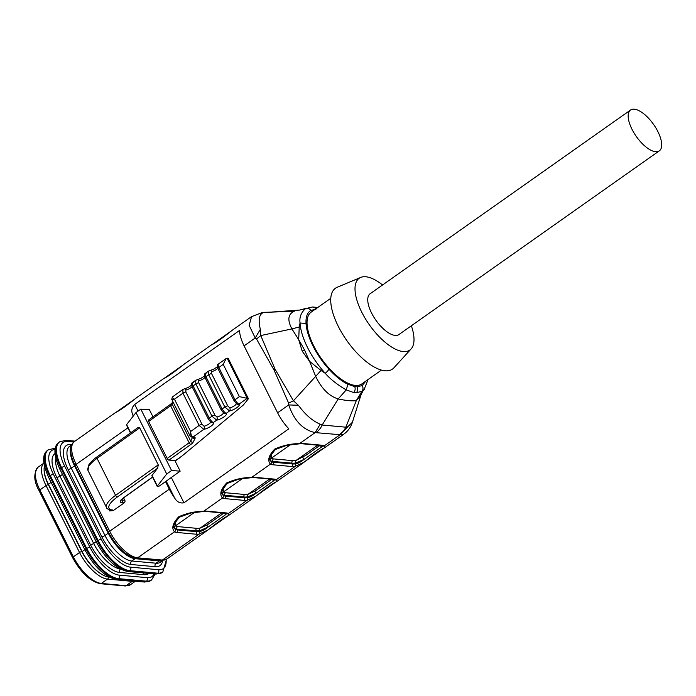 <?xml version="1.0" encoding="UTF-8"?>
<svg xmlns="http://www.w3.org/2000/svg" width="696" height="696" viewBox="0 0 696 696"><rect width="100%" height="100%" fill="white"/><g stroke="black" fill="none" stroke-linecap="round" stroke-linejoin="round"><path stroke-width="1.04" d="M44.448 466.181A28.397 11.971 54.8 0 0 48.442 484.277L82.145 551.589A28.397 11.971 54.8 0 0 108.985 577.097L109.246 577.123M71.531 445.449A28.397 11.971 54.8 0 0 74.55 465.859L108.263 533.171A28.397 11.971 54.8 0 0 135.094 558.679L159.375 560.889A28.397 11.971 54.8 0 0 162.586 560.497M206.164 373.143C204.937 373.247 204.876 374.439 205.964 376.693L222.128 408.97L224.843 407.038L229.558 410.945A2.314 1.505 79.5 0 0 229.758 407.804L227.757 405.916L211.601 373.639L211.627 371.586A2.314 1.505 79.5 0 0 210.044 370.481M193.305 382.348C192.079 382.452 192.009 383.635 193.105 385.897L209.27 418.174L211.976 416.234L216.7 420.14A2.314 1.505 79.5 0 0 216.9 417L214.899 415.112L198.734 382.835L198.76 380.79A2.314 1.505 79.5 0 0 197.185 379.677M210.975 422.333L208.426 419.296A2.314 0.705 -26.6 0 1 209.27 418.174C211.062 420.941 212.437 422.376 213.411 422.498A6.934 2.123 -26.6 0 1 211.079 426.091A6.934 2.123 -26.6 0 1 203.832 429.345A2.314 1.505 79.5 0 0 204.032 426.204L202.04 424.316L185.876 392.039L185.902 389.986A2.314 1.505 79.5 0 0 184.318 388.881L188.164 387.489L191.687 385.158M148.648 421.454L167.179 458.455L189.129 442.752L170.598 405.751L148.648 421.454A1.853 0.809 -125.6 0 1 148.561 420.019L170.511 404.315A1.853 0.809 54.4 0 0 170.598 405.751A4.628 1.418 -26.6 0 0 172.199 404.15L190.73 441.151L192.496 437.375M137.556 428.023L138.069 427.518L139.705 427.849L158.236 464.85L157.661 468.173L152.032 475.394A1.853 0.566 153.4 0 0 151.911 475.803L157.235 486.434A1.853 0.566 153.4 0 0 159.871 485.669L180.177 471.148L171.573 470.531L166.727 473.993L157.357 486.025A1.853 0.566 153.4 0 0 157.235 486.434M354.69 386.567A4.628 3.872 99.5 0 1 353.603 392.509L356.256 392.744A50.069 21.106 -125.2 0 1 353.603 392.509L346.251 389.908C337.282 384.671 330.269 379.129 325.215 373.282A4.628 1.183 -42.3 0 0 328.904 369.106C335.368 376.197 341.701 381.26 347.904 384.296L354.69 386.567A45.501 19.175 54.8 0 0 357.109 386.793L362.155 385.593L365.974 380.99M321.021 370.49L325.215 373.282A50.069 21.106 -125.2 0 1 300.046 323.014L299.236 326.981L298.688 339.639L304.413 349.723L309.572 361.381L321.021 370.49L293.442 400.792L298.384 405.272C305.309 414.72 312.582 421.019 320.204 424.177L322.152 425.021L345.868 427.187L347.835 426.691L352.402 422.246L360.78 395.528L356.317 400.583L345.868 427.17C344.381 430.145 342.18 432.634 339.265 434.643L315.166 432.599C302.995 429.98 294.182 420.758 288.718 404.933L298.384 405.272M274.398 479.631L273.511 480.927L274.685 479.788M226.426 513.474L225.53 514.77L226.705 513.631M322.379 445.788L321.482 447.084L322.657 445.945M271.109 454.349L271.344 458.185A16.652 5.098 153.4 0 0 273.458 458.89A1.853 1.575 -84.8 0 0 272.875 461.431L273.276 462.222L292.468 463.971L292.076 463.179L272.875 461.431A18.496 5.664 -26.6 0 1 270.535 460.648L270.213 460.308M270.37 460.691L271.24 461.657A1.853 1.731 120.7 0 1 270.457 464.136C267.255 460.517 268.665 455.506 274.685 449.094C282.933 445.449 291.224 443.613 299.558 443.604A1.853 1.322 82.5 0 1 299.01 443.865L286.848 445.318L275.407 449.477C270.248 455.593 268.56 459.317 270.353 460.648M175.157 522.026L175.401 525.872A1.853 1.749 -50.3 0 0 174.583 528.334L174.261 527.994M174.418 528.377L175.288 529.343A1.853 1.731 120.7 0 1 174.505 531.822C171.303 528.203 172.712 523.192 178.733 516.78C186.98 513.135 195.272 511.299 203.615 511.29A1.853 1.322 82.5 0 1 203.067 511.551L190.895 513.004L179.464 517.154C174.304 523.27 172.617 526.994 174.4 528.334M223.129 488.183L223.373 492.028A1.853 1.749 -50.3 0 0 222.555 494.491L222.242 494.151M222.398 494.534L223.268 495.5A1.853 1.731 120.7 0 1 222.485 497.979C219.284 494.36 220.693 489.349 226.713 482.937C234.952 479.292 243.243 477.456 251.587 477.447A1.853 1.322 82.5 0 1 251.038 477.708L238.876 479.161L227.435 483.32C222.276 489.436 220.589 493.16 222.372 494.491M133.197 416.165A29.597 12.476 -125.2 0 1 132.37 413.572C131.118 410.449 131.901 407.395 134.711 404.411L138.06 411.101M244.087 345.86L277.6 412.78L288.718 404.933L288.614 403.097L274.033 370.02L256.519 339.004L255.215 338.012L244.087 345.86A29.597 12.476 54.8 0 1 239.572 330.443L134.711 404.411M260.348 329.312L255.215 338.012L249.142 325.302L251.587 316.619L262.522 312.434A20.349 14.59 82.7 0 1 264.21 312.356C261.757 312.895 260.173 314.67 259.46 317.698C258.912 320.795 259.208 324.667 260.348 329.312L260.748 335.568L275.094 369.289L293.442 400.792M232.038 330.47L211.697 344.825M184.066 364.312L163.725 378.668M136.094 398.155L115.754 412.502M630.541 110.038L370.115 293.755A24.969 10.527 54.8 0 0 371.551 312.983A24.969 10.527 54.8 0 0 398.904 334.567L659.338 150.849A24.969 10.527 -125.2 0 1 655.58 151.702A24.969 10.527 -125.2 0 1 631.985 129.265A24.969 10.527 -125.2 0 1 630.541 110.038A24.969 10.527 -125.2 0 1 653.544 124.384A24.969 10.527 -125.2 0 1 659.338 150.849M382.556 284.977A43.935 18.514 54.8 0 0 360.702 277.426A43.935 18.514 54.8 0 0 361.711 312.086A43.935 18.514 54.8 0 0 411.127 348.913A43.935 18.514 54.8 0 0 411.353 325.78M360.702 277.426L337.134 287.291A49.486 20.854 54.8 0 0 338.273 326.328A49.486 20.854 54.8 0 0 393.927 367.801L411.127 348.913M330.783 298.297L311.208 312.104A43.935 18.514 54.8 0 0 313.739 345.929A43.935 18.514 54.8 0 0 361.859 383.905L381.425 370.098M315.958 309.215L310.903 310.407C307.301 312.556 305.675 316.897 306.031 323.431A45.501 19.175 54.8 0 0 328.904 369.106M315.758 376.562L309.572 361.381L302.203 351.158L298.688 339.639L291.911 328.912C287.204 319.986 288.005 314.096 294.295 311.26L262.522 312.434M291.902 328.921L260.774 335.559M265.681 312.226L264.21 312.356M306.031 323.431L300.046 323.014C299.28 317.245 301.116 312.443 305.553 308.624L299.689 310.068M362.155 385.593C363.347 387.681 363.26 389.595 361.903 391.335L356.317 400.583C352.306 401.2 346.269 400.652 338.195 398.947L322.161 425.012M347.904 384.296L346.251 389.908L338.204 398.939C329.095 396.155 321.622 388.69 315.767 376.553M165.535 481.623L169.311 489.166L109.69 531.222A29.597 12.476 54.8 0 0 137.66 557.818L162.377 560.071A29.597 12.476 54.8 0 0 166.814 559.062L160.941 560.471A2.775 2.366 -84.8 0 0 162.377 560.071L199.221 534.076A20.349 6.229 -26.6 0 1 195.933 534.197L176.74 532.449A20.349 6.229 -26.6 0 1 174.505 531.822L137.66 557.818A2.775 2.366 -84.8 0 1 136.225 558.218L160.941 560.471M157.661 468.173L117.346 497.005A23.125 7.082 153.4 0 0 112.508 509.977A4.628 1.418 -26.6 0 1 113.265 510.594L124.227 502.851L121.6 502.616A8.326 2.549 -26.6 0 1 123.34 497.945L152.537 477.065M113.265 510.594L109.733 510.951L109.115 509.707M121.452 499.867A6.473 1.984 153.4 0 0 122.183 500.076L124.81 500.311L123.601 497.892M124.81 500.311A1.853 1.575 95.2 0 1 124.227 502.851M175.07 460.943L182.274 455.793L242.312 405.907A9.248 2.836 153.4 0 0 243.878 404.359L248.202 398.965A1.853 0.566 153.4 0 0 248.341 398.547A1.853 0.566 153.4 0 0 248.063 398.408L247.237 398.329A4.628 1.418 153.4 0 0 247.193 398.329L239.128 404.098A2.314 2.184 129.3 0 1 236.684 403.915M180.177 471.148L174.853 460.517L168.954 460.1A1.853 0.809 -125.6 0 1 167.179 458.455M223.216 364.356L218.831 367.497L234.996 399.774L239.38 396.633L223.216 364.356L226.165 358.501L227.087 358.179A4.628 1.418 -26.6 0 1 227.131 358.179L247.237 398.329M248.063 398.408L227.957 358.257L227.131 358.179M227.957 358.257A1.853 0.566 -26.6 0 1 228.236 358.397L248.341 398.547M343.746 434.217L339.874 434.852L324.275 445.858L324.336 447.841M324.293 447.876L303.952 462.222M303.795 462.335L295.174 466.39A1.853 1.322 -97.5 0 0 295.452 463.858C298.01 463.458 300.829 461.996 303.917 459.473L295.861 462.953A18.496 5.664 -26.6 0 1 292.076 463.179A1.853 1.575 -84.8 0 1 292.659 460.639A16.652 5.098 153.4 0 0 296.061 460.439L306.11 455.14M274.633 479.648L274.572 479.718A1.853 1.731 -59.3 0 0 276.303 479.701L276.356 481.684M276.312 481.719L255.971 496.065M255.815 496.178L247.193 500.233L228.331 513.544L228.384 515.527M228.34 515.562L208 529.908M207.843 530.021L199.221 534.076A1.853 1.322 82.5 0 0 199.508 531.544C202.058 531.135 204.876 529.673 207.965 527.159L199.909 530.639A18.496 5.664 -26.6 0 1 196.124 530.865L176.932 529.117A18.496 5.664 -26.6 0 1 174.583 528.334M277.6 412.78A29.597 12.476 54.8 0 0 288.831 428.814L183.97 502.782C180.046 503.521 176.941 501.938 174.661 498.023A29.597 12.476 -125.2 0 1 169.311 489.166M182.274 455.793L177.802 458.986M152.981 416.852L149.422 409.744L140.818 409.126L135.981 412.589L126.611 424.621A1.853 0.566 153.4 0 0 126.481 425.021L130.456 432.964M140.818 409.126L171.573 470.531M135.981 412.589L166.727 473.993M194.341 512.5L175.401 525.872A16.652 5.098 153.4 0 0 177.515 526.576L196.707 528.325A16.652 5.098 153.4 0 0 200.109 528.116L207.086 524.941L210.157 522.827M209.418 523.357L210.662 522.478M220.989 515.188L221.702 514.692M221.798 514.631L223.607 513.048M242.321 478.665L223.373 492.028A16.652 5.098 153.4 0 0 225.487 492.733L244.679 494.482A16.652 5.098 153.4 0 0 248.089 494.273L255.058 491.098L258.138 488.983M257.398 489.514L258.634 488.635M268.96 481.345L269.674 480.858M269.77 480.788L271.579 479.205M305.37 455.671L306.605 454.793M316.932 447.511L317.646 447.015M317.298 447.25L319.551 445.362M225.487 492.733A1.853 1.575 -84.8 0 0 224.904 495.274L225.295 496.065L244.496 497.814A18.496 5.664 153.4 0 0 247.48 497.701C250.029 497.301 252.857 495.839 255.945 493.316L247.88 496.796A18.496 5.664 -26.6 0 1 244.096 497.022L224.904 495.274A18.496 5.664 -26.6 0 1 222.555 494.491M255.058 491.098A1.853 0.513 -122.8 0 0 255.945 493.316L273.502 480.927M269.691 479.039L248.089 494.273A1.853 1.244 -99.5 0 0 247.88 496.796M273.511 480.927A1.853 1.688 49.1 0 0 270.866 479.944M247.48 497.701A1.853 1.322 82.5 0 1 247.193 500.233A20.349 6.229 -26.6 0 1 243.913 500.354L224.712 498.606A20.349 6.229 -26.6 0 1 222.485 497.979L203.615 511.29A20.349 6.229 -26.6 0 1 206.895 511.168L226.096 512.917A20.349 6.229 -26.6 0 1 228.331 513.544A1.853 1.731 -59.3 0 1 226.609 513.57L226.661 513.491M207.086 524.941A1.853 0.513 -122.8 0 0 207.965 527.159L225.53 514.77A1.853 1.688 49.1 0 0 222.894 513.787M221.719 512.874L200.109 528.116A1.853 1.244 -99.5 0 0 199.909 530.639M303.03 457.255A1.853 0.513 -122.8 0 0 303.917 459.473L321.482 447.084A1.853 1.688 49.1 0 0 318.838 446.101M317.672 445.196L296.061 460.439A1.853 1.244 -99.5 0 0 295.861 462.953M320.204 424.177L315.166 432.599L299.558 443.604A20.349 6.229 -26.6 0 1 302.847 443.491L322.039 445.24A20.349 6.229 -26.6 0 1 324.275 445.858A1.853 1.731 120.7 0 1 322.561 445.884L322.605 445.805M270.535 460.648A1.853 1.749 129.7 0 1 271.344 458.185L290.293 444.822M357.109 386.793A4.628 4.011 90.4 0 1 356.256 392.744L361.903 391.335L364.225 389.421M291.911 328.912L299.236 326.981M310.903 310.407C309.415 308.511 307.632 307.919 305.553 308.624L312.565 307.006L315.706 307.293A4.628 3.872 99.5 0 1 317.15 307.91M322.152 425.021C320.891 427.953 318.89 430.459 316.167 432.538M288.614 403.097L293.416 400.809M347.835 426.691L339.874 434.852L339.265 434.643M256.519 339.004L260.748 335.568M221.284 410.092A2.314 0.705 -26.6 0 1 222.128 408.97C223.921 411.736 225.304 413.18 226.27 413.293A6.934 2.123 -26.6 0 1 223.938 416.895A6.934 2.123 -26.6 0 1 216.7 420.14L213.411 422.498A2.314 2.184 129.3 0 1 210.958 422.315M236.701 403.932L234.152 400.896A2.314 0.705 -26.6 0 1 234.996 399.774C236.788 402.54 238.162 403.976 239.128 404.098A6.934 2.123 -26.6 0 1 236.805 407.691A6.934 2.123 -26.6 0 1 229.558 410.945L226.27 413.293A2.314 2.184 129.3 0 1 223.816 413.12M192.044 437.332A1.853 1.575 -84.8 0 0 192.079 437.332L190.008 435.827L190.634 431.503C190.939 435.078 191.722 436.931 192.992 437.062L203.832 429.345L199.117 425.439L182.952 393.162L174.47 399.226L172.321 399.452M172.886 396.911C171.642 396.938 172.173 397.712 174.47 399.226L190.634 431.503L199.117 425.439A2.314 0.705 -26.6 0 1 202.04 424.316M184.301 388.881L182.874 389.482L182.952 393.162A2.314 0.705 153.4 0 1 185.876 392.039M195.724 380.286L195.811 383.957L193.105 385.897A2.314 0.705 153.4 0 0 192.261 387.011C191.322 384.331 191.496 382.791 192.775 382.4M217.413 366.757L213.889 369.089L208.6 371.081L208.678 374.761L205.964 376.693A2.314 0.705 153.4 0 0 205.129 377.815M239.38 396.633L247.193 398.329M234.152 400.896L217.987 368.619A2.314 0.705 153.4 0 1 218.831 367.497C217.857 365.052 217.918 363.869 219.023 363.947M44.118 469.826A27.744 11.693 54.8 0 0 48.355 484.703L81.858 551.615A27.744 11.693 54.8 0 0 100.407 573.469M217.804 368.21A4.628 1.418 -26.6 0 1 211.627 371.586M229.758 407.804A4.628 1.418 153.4 0 0 234.082 405.986A4.628 1.418 153.4 0 0 236.318 403.602M204.937 377.406A4.628 1.418 -26.6 0 1 198.76 380.79M216.9 417A4.628 1.418 153.4 0 0 221.215 415.181A4.628 1.418 153.4 0 0 223.451 412.806M192.079 386.611A4.628 1.418 -26.6 0 1 185.902 389.986M204.032 426.204A4.628 1.418 153.4 0 0 208.356 424.386A4.628 1.418 153.4 0 0 210.592 422.002M139.705 427.849L97.048 458.36A24.969 7.647 153.4 0 0 88.001 470.496L106.523 507.497A24.969 7.647 -26.6 0 1 115.579 495.361L97.048 458.36A1.853 0.809 -125.6 0 1 96.953 456.924L137.791 427.718M117.346 497.005A1.853 0.809 -125.6 0 1 115.579 495.361L158.236 464.85M271.24 461.657A18.496 5.664 153.4 0 0 273.276 462.222A1.853 1.575 95.2 0 1 272.693 464.763A20.349 6.229 -26.6 0 1 270.457 464.136L251.587 477.447A20.349 6.229 -26.6 0 1 254.875 477.334L274.067 479.083A20.349 6.229 -26.6 0 1 276.303 479.701L295.174 466.39A20.349 6.229 -26.6 0 1 291.885 466.511L272.693 464.763M177.515 526.576A1.853 1.575 -84.8 0 0 176.932 529.117L177.323 529.9L196.516 531.648L196.124 530.865A1.853 1.575 -84.8 0 1 196.707 528.325M175.288 529.343A18.496 5.664 153.4 0 0 177.323 529.9A1.853 1.575 95.2 0 1 176.74 532.449M223.268 495.5A18.496 5.664 153.4 0 0 225.295 496.065A1.853 1.575 95.2 0 1 224.712 498.606M74.472 441.525A29.597 12.476 54.8 0 0 76.177 464.31L109.69 531.222A2.775 0.853 153.4 0 0 108.646 532.597L75.133 465.685C69.487 453.966 69.269 445.918 74.472 441.525L115.701 412.441M127.89 427.831L76.177 464.31A2.775 0.853 153.4 0 0 75.133 465.685M121.6 502.616A1.853 1.575 95.2 0 0 122.183 500.076L121.844 499.397M194.106 437.166A1.853 1.575 -84.8 0 1 193.157 437.427L192.079 437.332A1.853 1.575 -84.8 0 0 193.036 437.062L194.106 437.166A6.473 1.984 -26.6 0 1 194.993 438.558L193.14 442.16A6.473 1.984 -26.6 0 1 190.904 444.396L168.954 460.1M106.523 507.497C106.418 508.498 108.097 509.411 111.551 510.246A1.853 1.575 95.2 0 0 112.508 509.977L112.508 509.977A1.853 1.575 95.2 0 1 111.551 510.246L111.56 510.246M227.757 405.916A2.314 0.705 -26.6 0 0 224.843 407.038L208.678 374.761A2.314 0.705 153.4 0 1 211.601 373.639M214.899 415.112A2.314 0.705 -26.6 0 0 211.976 416.234L195.811 383.957A2.314 0.705 153.4 0 1 198.734 382.835M157.357 486.025L152.032 475.394M130.7 432.79L126.611 424.621M171.312 477.491L183.97 502.782M174.661 498.023L166.205 481.136M158.436 465.615L158.096 464.945M139.574 427.944L139.287 427.37M133.484 415.79L132.37 413.572M243.913 500.354A1.853 1.575 95.2 0 0 244.496 497.814L244.096 497.022A1.853 1.575 -84.8 0 1 244.679 494.482M273.458 458.89L292.659 460.639M291.885 466.511A1.853 1.575 95.2 0 0 292.468 463.971A18.496 5.664 153.4 0 0 295.452 463.858M195.933 534.197A1.853 1.575 95.2 0 0 196.516 531.648A18.496 5.664 153.4 0 0 199.508 531.544M274.067 479.083A1.853 1.575 95.2 0 1 273.11 479.344L274.572 479.718M254.875 477.334A1.853 1.575 95.2 0 1 253.918 477.595L273.11 479.344M226.096 512.917A1.853 1.575 95.2 0 1 225.139 513.187L226.591 513.561M206.895 511.168A1.853 1.575 95.2 0 1 205.938 511.438L225.139 513.187M322.039 445.24A1.853 1.575 95.2 0 1 321.082 445.501L322.544 445.875M302.847 443.491A1.853 1.575 95.2 0 1 301.89 443.752L321.082 445.501M302.203 351.158A34.687 10.623 -26.6 0 1 304.413 349.723M274.033 370.02A20.349 6.229 -26.6 0 1 275.094 369.289M312.608 307.006A4.628 4.011 90.4 0 1 315.767 308.885M109.733 510.951A2.775 0.853 153.4 0 0 110.638 510.125M173.182 402.245L172.199 404.15A1.853 1.627 27.2 0 1 172.182 402.74L170.511 404.315A1.853 0.809 54.4 0 1 170.798 404.245M190.904 444.396A1.853 0.809 54.4 0 1 189.129 442.752A4.628 1.418 153.4 0 0 190.73 441.151A1.853 1.627 27.2 0 0 193.14 442.16M194.993 438.558A1.853 1.627 27.2 0 1 192.583 437.549A4.628 1.418 153.4 0 0 192.653 437.384M123.784 497.631A1.853 0.809 -125.6 0 1 123.627 497.875A1.853 0.809 -125.6 0 1 123.34 497.945M192 437.323A1.853 1.566 -83.3 0 0 192.992 437.062M39.446 490.985A1.853 0.566 -26.6 0 1 39.159 490.845A1.853 0.566 -26.6 0 1 39.855 489.932L73.367 556.852A29.597 12.476 54.8 0 0 101.338 583.439L126.046 585.693A29.597 12.476 54.8 0 0 130.491 584.683L125.089 585.962A1.853 1.575 -84.8 0 0 126.046 585.693L132.214 581.343L107.506 579.089L101.338 583.439A1.853 1.575 -84.8 0 1 100.381 583.709L125.089 585.962M72.95 557.905A1.853 0.566 -26.6 0 1 72.671 557.766L39.159 490.845C33.704 481.267 33.373 473.367 38.15 467.147A29.597 12.476 54.8 0 0 39.855 489.932L46.023 485.582A29.597 12.476 -125.2 0 1 43.883 463.144M100.381 583.709C90.254 581.465 81.014 572.817 72.671 557.766A1.853 0.566 -26.6 0 1 73.367 556.852L79.535 552.493L46.023 485.582A1.853 0.566 153.4 0 1 48.355 484.703M134.867 581.16A29.597 12.476 -125.2 0 1 132.214 581.343A1.853 1.575 -84.8 0 0 132.614 580.951M108.245 577.001A1.853 1.575 -84.8 0 1 107.506 579.089A29.597 12.476 -125.2 0 1 79.535 552.493A1.853 0.566 153.4 0 1 81.858 551.615M96.161 541.697L93.664 543.463A28.397 11.971 54.8 0 0 120.173 568.937M62.457 474.394L59.952 476.151L93.664 543.463A2.54 0.783 153.4 0 1 90.454 544.672L56.75 477.36A30.937 13.041 -125.2 0 1 55.01 453.514M55.845 458.577A28.397 11.971 54.8 0 0 59.952 476.151A2.54 0.783 153.4 0 1 56.75 477.36M84.851 549.675L82.145 551.589M51.147 482.363L48.442 484.277M74.55 465.859L71.262 468.173L104.974 535.485A28.397 11.971 54.8 0 0 131.805 561.002L156.087 563.212A28.397 11.971 54.8 0 0 160.35 562.246L162.864 560.471M108.263 533.171L104.974 535.485A2.54 0.783 153.4 0 1 101.764 536.694L68.06 469.382A30.937 13.041 -125.2 0 1 70.922 444.518L71.897 444.605M135.094 558.679L131.805 561.002A2.54 2.175 95.2 0 0 131.005 564.491A30.937 13.041 -125.2 0 1 101.764 536.694M159.375 560.889L156.087 563.212A2.54 2.175 95.2 0 0 155.286 566.701L131.005 564.491M71.81 444.779L69.626 446.319A28.397 11.971 54.8 0 0 71.262 468.173A2.54 0.783 153.4 0 1 68.06 469.382M85.138 550.249A2.54 0.783 -26.6 0 1 86.095 548.987A33.53 14.129 54.8 0 0 117.781 579.115L145.76 581.665A2.54 2.175 -84.8 0 1 144.446 582.03L116.467 579.481C104.887 576.888 94.447 567.144 85.138 550.249L48.633 477.352A2.54 0.783 -26.6 0 1 49.59 476.09L50.277 475.603A33.53 14.129 -125.2 0 1 48.346 449.799L47.659 450.277A33.53 14.129 54.8 0 0 49.59 476.09L86.095 548.987L86.782 548.509L50.277 475.603A2.54 0.783 -26.6 0 1 53.479 474.394L89.984 547.3A30.981 13.059 54.8 0 0 119.268 575.14L147.248 577.68A30.981 13.059 54.8 0 0 154.025 573.895M116.467 579.481A2.54 2.175 -84.8 0 0 117.781 579.115L118.468 578.628A33.53 14.129 -125.2 0 1 86.782 548.509A2.54 0.783 -26.6 0 1 89.984 547.3M144.446 582.03L150.797 580.525A33.53 14.129 54.8 0 1 145.76 581.665L146.447 581.177L118.468 578.628A2.54 2.175 -84.8 0 0 119.268 575.14M150.797 580.525L151.484 580.038A33.53 14.129 -125.2 0 1 146.447 581.177A2.54 2.175 -84.8 0 0 147.248 577.68M148.892 573.426A30.937 13.041 -125.2 0 1 143.976 574.678L119.695 572.469A30.937 13.041 -125.2 0 1 90.454 544.672M55.097 449.459A30.981 13.059 54.8 0 0 53.479 474.394M96.448 542.271A2.54 0.783 -26.6 0 1 97.405 541.01A33.53 14.129 54.8 0 0 129.091 571.138L157.07 573.687A2.54 2.175 -84.8 0 1 155.756 574.052L127.777 571.503C116.197 568.91 105.757 559.166 96.448 542.271L59.943 469.374A2.54 0.783 -26.6 0 1 60.9 468.112L61.587 467.634A33.53 14.129 -125.2 0 1 59.656 441.821L58.969 442.299A33.53 14.129 54.8 0 0 60.9 468.112L97.405 541.01L98.093 540.531L61.587 467.634A2.54 0.783 -26.6 0 1 64.789 466.424L101.294 539.322A30.981 13.059 54.8 0 0 130.578 567.162L158.558 569.711A30.981 13.059 54.8 0 0 166.083 559.523M127.777 571.503A2.54 2.175 -84.8 0 0 129.091 571.138L129.778 570.65A33.53 14.129 -125.2 0 1 98.093 540.531A2.54 0.783 -26.6 0 1 101.294 539.322M155.756 574.052L162.107 572.547A33.53 14.129 54.8 0 1 157.07 573.687L157.757 573.2L129.778 570.65A2.54 2.175 -84.8 0 0 130.578 567.162M162.107 572.547L162.786 572.06A33.53 14.129 -125.2 0 1 157.757 573.2A2.54 2.175 -84.8 0 0 158.558 569.711M162.699 560.585A30.937 13.041 -125.2 0 1 155.286 566.701M73.785 442.073L67.66 441.516A30.981 13.059 54.8 0 0 64.789 466.424M55.262 448.433A2.54 2.175 -84.8 0 0 54.697 448.285L48.346 449.799M67.66 441.516A2.54 2.175 -84.8 0 0 66.007 440.307L59.656 441.821M71.34 445.109A2.54 2.175 95.2 0 1 70.922 444.518M143.976 574.678A2.54 2.175 95.2 0 1 143.724 572.956M119.695 572.469A2.54 2.175 95.2 0 1 120.391 569.058M251.569 316.602L231.994 330.409M211.654 344.755L184.022 364.252M163.682 378.598L136.042 398.086M306.266 308.267L299.724 310.068L272.284 311.999M343.911 434.139L324.336 447.946M303.995 462.292L276.364 481.789M256.024 496.135L228.384 515.632M208.052 529.978L166.814 559.062M221.789 514.622L209.322 523.418M269.77 480.779L257.294 489.575M317.741 446.936L305.266 455.732M276.599 481.615C271.771 483.946 264.106 489.532 255.797 496.292M253.918 477.595L251.038 477.708M228.627 515.458C223.79 517.789 216.134 523.375 207.826 530.135M205.938 511.438L203.067 511.551M324.58 447.772C319.742 450.103 312.078 455.689 303.769 462.448M301.89 443.752L299.01 443.865M232.212 330.252C222.067 338.387 215.134 343.285 211.41 344.929M136.268 397.938C126.115 406.072 119.181 410.962 115.458 412.615M184.24 364.095C174.096 372.23 167.162 377.128 163.438 378.772M364.252 389.438C363.538 389.769 362.381 391.796 360.78 395.519M343.859 434.121C348 431.137 350.854 427.179 352.411 422.237M364.095 389.56L368.097 379.494M315.706 307.293L317.498 307.667M136.225 558.218C125.967 555.939 116.78 547.404 108.646 532.597M208.426 419.296L192.27 387.019M223.834 413.128L221.293 410.101L205.129 377.824C204.189 375.127 204.354 373.587 205.633 373.195M195.733 380.277L201.031 378.285L204.554 375.962M189.791 435.409L171.964 399.808M172.364 396.981L182.848 389.482M192.644 382.469L195.811 380.207M205.511 373.274L208.669 371.012M218.37 364.069L226.165 358.501M217.987 368.619C217.048 365.931 217.222 364.391 218.492 363.999M96.953 456.924C96.57 457.211 92.185 460.073 88.931 464.632L88.001 470.496M172.817 401.505L172.182 402.74M171.729 399.339L172.338 397.007M121.191 499.589L121.278 500.172L123.627 497.875L152.589 477.16M175.114 461.048L179.951 457.594M193.157 437.427L192.661 436.905M43.874 463.11L38.15 467.147M135.424 581.212L130.491 584.683M151.484 580.038L155.165 574M55.288 448.337L54.697 448.285M162.786 572.06L166.579 559.227M75.029 441.134L66.007 440.307M59.943 469.374C53.601 455.367 53.27 446.345 58.969 442.299M48.633 477.352C42.291 463.345 41.969 454.323 47.659 450.277"/></g></svg>
